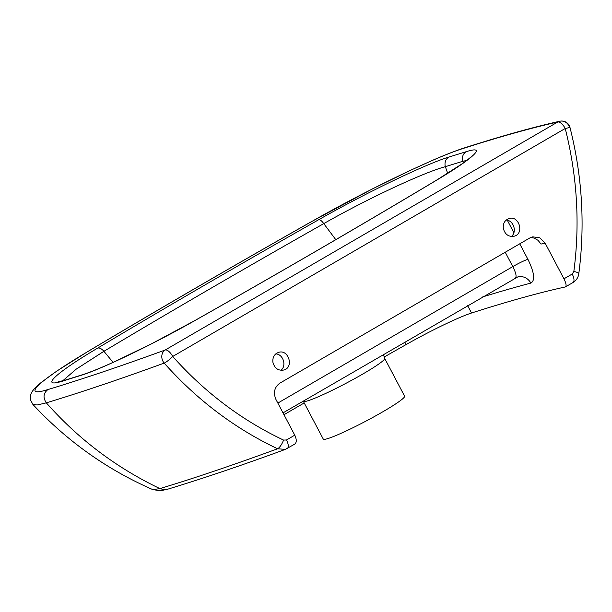 <?xml version="1.0" encoding="UTF-8"?>
<svg xmlns="http://www.w3.org/2000/svg" width="612" height="612" viewBox="0 0 612 612"><rect width="100%" height="100%" fill="white"/><g stroke="black" fill="none" stroke-linecap="round" stroke-linejoin="round"><path stroke-width="0.92" d="M280.916 370.306C286.875 365.877 283.226 354.157 275.798 353.889M272.898 362.228C272.47 357.362 274.314 354.103 278.422 352.443C288.451 348.725 294.273 367.345 283.892 370.008C278.238 370.941 274.574 368.348 272.898 362.228M511.334 236.477C517.293 232.04 513.644 220.328 506.216 220.06M503.324 228.437C502.873 223.556 504.716 220.282 508.832 218.614C518.861 214.896 524.691 233.516 514.309 236.178C508.671 237.112 505.007 234.526 503.324 228.437M569.573 127.633A8.583 8.14 77.4 0 0 559.804 121.222A8.583 8.14 77.4 0 0 557.693 122.033L165.179 350.01A8.583 7.206 70 0 0 164.177 363.1A8.583 1.652 -41.4 0 0 172.714 356.467A8.583 3.641 -120.1 0 0 165.179 350.01C121.321 365.999 82.23 379.188 47.889 389.569C43.36 393.218 42.84 397.639 46.328 402.841C80.83 392.414 120.105 379.165 164.177 363.1C197.033 399.957 234.847 428.515 277.611 448.772A8.583 2.853 -64.4 0 0 283.555 440.066C241.702 420.26 204.76 392.399 172.714 356.467L565.228 128.489C577.208 176.065 580.084 223.724 573.842 271.46A8.583 1.675 7.2 0 1 578.807 273.648A8.583 1.675 7.2 0 1 578.799 273.702M287.196 448.535A8.583 3.641 -120.1 0 0 287.242 448.512A8.583 3.641 -120.1 0 0 286.493 439.982L283.555 440.066M32.895 404.44L37.164 404.991L46.328 402.841C78.237 439.003 116.089 467.591 159.885 488.598C194.218 478.224 233.455 464.944 277.611 448.772L285.414 449.369L294.273 444.381C296.751 442.95 296.912 439.883 294.762 435.17L286.493 439.982M294.762 435.17L275.966 399.521C273.082 392.598 274.421 387.121 279.967 383.089L529.763 237.999L532.761 236.844L539.815 237.816L545.154 243.171L563.958 278.82C566.222 283.455 566.681 286.164 565.327 286.952A1680.284 146.444 -27.8 0 0 471.523 313.015A59.31 5.171 -27.8 0 0 406.085 344.579A1266.947 110.42 -27.8 0 0 384.084 357.071M304.218 402.941A1266.947 110.42 -27.8 0 0 283.976 414.714M573.842 271.46L572.212 274.023A8.583 3.641 59.9 0 1 572.97 282.553L565.327 286.952M569.986 127.464L569.986 127.464A8.583 8.583 0 0 0 559.804 121.222L559.804 121.222C532.891 127.258 501.006 136.178 464.156 147.982A8.583 7.673 72.2 0 0 462.787 148.594C499.469 136.843 531.101 127.992 557.693 122.033A8.583 3.641 59.9 0 1 565.228 128.489L569.986 127.457C582.241 176.088 585.179 224.811 578.807 273.648C578.294 277.443 576.351 280.411 572.962 282.56A8.583 3.641 59.9 0 1 572.939 282.576M572.212 274.023L563.958 278.82M482.677 296.919A1680.284 146.444 152.2 0 1 530.841 283.104C535.355 280.518 534.375 272.592 527.919 259.32L519.741 243.821M530.703 237.517L534.161 238.083L538.063 240.34L541.008 244.073A1680.284 146.444 152.2 0 1 545.154 243.171M505.237 252.243L512.802 266.603C516.107 273.197 516.895 276.991 515.159 277.986M283.012 412.886L517.752 276.93A12.263 11.444 75.3 0 1 530.841 283.104M303.33 401.265L323.274 439.079A45.977 4.009 -27.8 0 0 365.808 421.186A45.977 4.009 -27.8 0 0 404.608 396.193L384.673 358.38A45.977 4.009 -27.8 0 1 345.872 383.372A45.977 4.009 -27.8 0 1 303.33 401.265L303.254 401.128M436.195 180.372A8.583 4.514 59.1 0 1 436.264 180.326A8.583 4.514 59.1 0 1 436.677 180.135C474.017 157.919 487.489 144.945 466.214 151.684A8.583 7.78 73 0 0 462.71 161.316L466.673 160.466M194.387 320.818A8.583 2.723 60.5 0 1 194.425 320.787A8.583 2.723 60.5 0 1 194.654 320.703C280.281 272.302 360.95 225.445 436.677 180.135M82.773 374.628A8.583 7.696 72.4 0 0 82.589 374.682A8.583 7.696 72.4 0 0 81.205 375.301C101.592 369.059 153.291 344.196 194.654 320.703M65.193 380.136A8.583 7.757 72.8 0 0 65.04 380.182L82.597 374.689C89.849 372.379 100.215 368.187 113.702 362.097L151.73 343.707L194.425 320.795C279.998 272.424 360.613 225.598 436.264 180.326L462.106 163.809C468.67 159.013 472.173 156.175 472.617 155.295M58.079 381.834L65.033 380.19A8.583 7.757 72.8 0 0 63.594 380.817L81.205 375.301M62.623 380.894L76.156 369.189L103.91 351.303C173.051 310.016 246.338 267.452 323.763 223.61C367.973 198.479 423.856 172.393 445.352 166.671A8.583 7.719 -107.4 0 1 448.818 157.077C425.837 164.008 366.098 192.742 318.776 219.677C240.898 263.795 167.175 306.612 97.614 348.136C54.506 373.702 38.831 388.758 63.594 380.817M447.686 173.326L445.352 166.671L462.71 161.316L463.338 162.93M87.776 351.563A8.583 4.445 59.2 0 1 87.814 351.54L56.924 370.987L41.44 382.27C35.68 387.059 32.405 390.571 31.602 392.805C30.669 393.677 30.332 396.109 30.6 400.103L32.895 404.433C67.029 441.168 107.031 469.58 152.893 489.654L159.885 488.598L164.146 489.677L167.535 489.248C201.991 478.829 241.289 465.533 285.422 449.361M471.523 313.015L467.637 305.648M513.866 232.675L507.317 220.243M277.84 403.078L512.802 266.603A12.263 1.071 152.2 0 1 527.919 259.32M167.527 489.248L160.382 490.778L152.816 489.623M464.156 147.982C456.231 150.529 446.156 154.446 433.931 159.724L410.193 170.434L372.501 188.863L312.541 221.054C366.718 190.21 435.438 157.047 462.787 148.594M312.304 221.146C233.264 265.922 158.431 309.381 87.814 351.54A8.583 4.445 59.2 0 1 88.22 351.342C158.829 309.205 233.6 265.769 312.541 221.054M47.889 389.569C20.196 398.251 38.502 380.848 88.22 351.342M466.214 151.684L448.818 157.077M113.082 362.38L103.91 351.303A8.583 4.445 -120.8 0 0 97.614 348.136M335.789 239.667L323.763 223.61A8.583 2.792 -119.5 0 0 318.776 219.677M406.085 344.579L404.807 342.146M383.433 354.562L384.673 358.38"/></g></svg>
